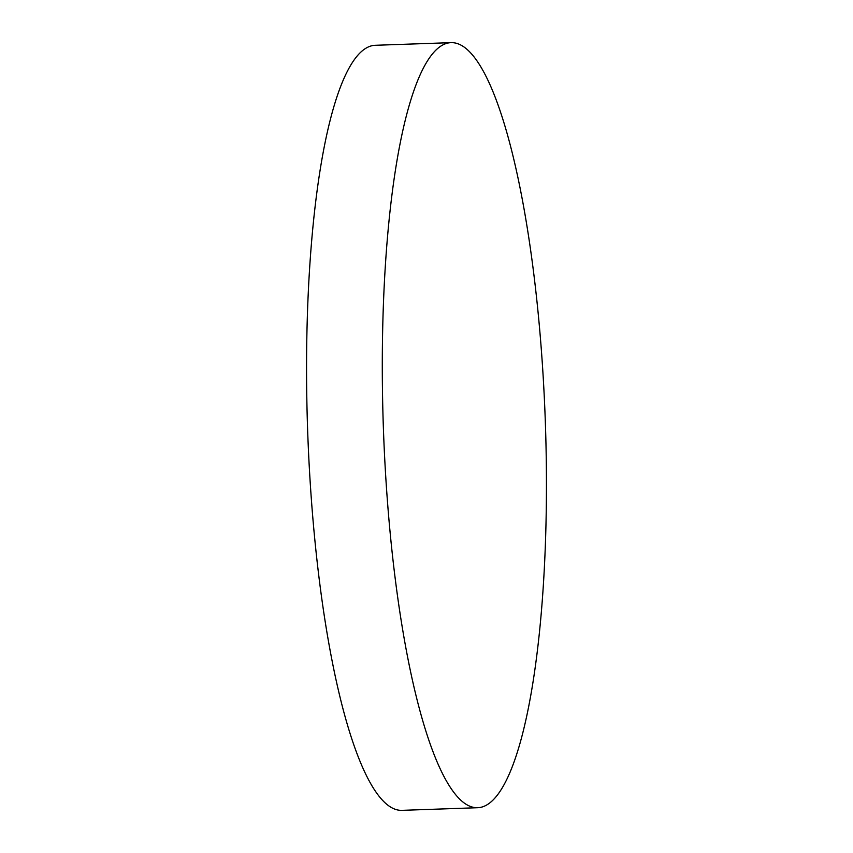 <?xml version="1.0" encoding="UTF-8"?>
<svg xmlns="http://www.w3.org/2000/svg" width="853" height="853" viewBox="0 0 853 853"><rect width="100%" height="100%" fill="white"/><g stroke="black" fill="none" stroke-linecap="round" stroke-linejoin="round"><path stroke-width="1.28" d="M465.685 48.248A382.762 81.035 88 0 0 451.066 42.65A382.762 81.035 88 0 0 382.517 393.819A382.762 81.035 88 0 0 463.051 802.119A382.762 81.035 88 0 0 477.669 807.716A382.762 81.035 88 0 0 546.219 456.547A382.762 81.035 88 0 0 465.685 48.248M451.066 42.65L375.331 45.284A382.762 81.035 88 0 0 306.781 396.453A382.762 81.035 88 0 0 387.315 804.752A382.762 81.035 88 0 0 401.934 810.35L477.669 807.716"/></g></svg>

